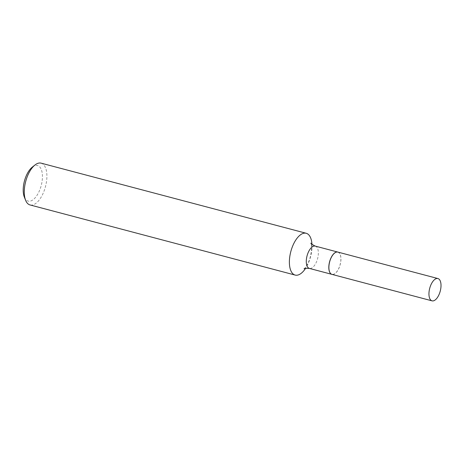 <?xml version="1.0" encoding="UTF-8"?>
<svg xmlns="http://www.w3.org/2000/svg" width="464" height="464" viewBox="0 0 464 464"><rect width="100%" height="100%" fill="white"/><g stroke="black" fill="none" stroke-linecap="round" stroke-linejoin="round"><path stroke-width="0.35" stroke-dasharray="2.32 1.74" d="M337.873 252.085A11.53 5.452 -75.2 0 1 340.158 264.741A11.53 5.452 -75.2 0 1 331.975 274.381M337.902 252.19A11.443 5.406 -75.2 0 1 340.193 254.637A11.443 5.406 -75.2 0 1 335.257 273.308A11.443 5.406 -75.2 0 1 331.946 274.276A11.443 5.406 -75.2 0 1 329.73 261.737A11.443 5.406 -75.2 0 1 337.902 252.19M337.833 252.074A11.53 5.452 -75.2 0 1 337.85 252.08A11.53 5.452 -75.2 0 1 340.158 254.55A11.53 5.452 -75.2 0 1 335.182 273.371A11.53 5.452 -75.2 0 1 331.934 274.369M32.283 167.133A18.374 8.683 -75.2 0 1 37.607 165.578A18.374 8.683 -75.2 0 1 41.168 185.728A18.374 8.683 -75.2 0 1 28.031 201.063A18.374 8.683 -75.2 0 1 24.354 197.125M41.215 163.177A21.617 10.214 -75.2 0 1 45.46 186.661A21.617 10.214 -75.2 0 1 30.16 204.978M311.959 244.342A21.617 10.214 -75.2 0 1 305.625 268.296M315.329 246.123A11.53 5.452 -75.2 0 1 317.591 258.651A11.53 5.452 -75.2 0 1 309.43 268.418M304.135 268.859C303.642 270.187 309.192 262.821 310.335 256.638C312.672 247.016 310.967 243.2 310.938 243.119"/><path stroke-width="0.7" d="M429.745 288.19A11.53 5.452 -75.2 0 1 437.929 278.551A11.53 5.452 -75.2 0 1 440.22 291.212A11.53 5.452 -75.2 0 1 432.03 300.846A11.53 5.452 -75.2 0 1 429.745 288.19M432.03 300.846L331.975 274.381A11.53 5.452 -75.2 0 1 329.684 261.725A11.53 5.452 -75.2 0 1 337.873 252.085L437.929 278.551M331.934 274.369A11.53 5.452 -75.2 0 1 331.899 274.363A11.53 5.452 -75.2 0 1 331.841 274.346A11.53 5.452 -75.2 0 1 329.591 261.76A11.53 5.452 -75.2 0 1 337.798 252.062A11.53 5.452 -75.2 0 1 337.833 252.074M30.16 204.978A21.617 10.214 -75.2 0 1 30.056 204.949A21.617 10.214 -75.2 0 1 29.951 204.926A21.617 10.214 -75.2 0 1 25.619 200.291A21.617 10.214 -75.2 0 1 34.957 165.01A21.617 10.214 -75.2 0 1 41.11 163.154A21.617 10.214 -75.2 0 1 41.215 163.177M305.625 268.296A21.617 10.214 -75.2 0 1 295.168 275.077A21.617 10.214 -75.2 0 1 295.063 275.048A21.617 10.214 -75.2 0 1 290.847 251.459A21.617 10.214 -75.2 0 1 306.223 233.276A21.617 10.214 -75.2 0 1 306.327 233.305A21.617 10.214 -75.2 0 1 311.959 244.342M25.619 200.291L24.354 197.125A18.374 8.683 -75.2 0 1 32.283 167.133L34.957 165.01M309.43 268.418A11.53 5.452 -75.2 0 1 309.378 268.407A11.53 5.452 -75.2 0 1 309.32 268.389A11.53 5.452 -75.2 0 1 307.069 255.803A11.53 5.452 -75.2 0 1 315.276 246.106A11.53 5.452 -75.2 0 1 315.329 246.123M295.168 275.077L30.056 204.949M310.938 243.119C310.503 243.385 311.889 244.366 315.091 246.053L337.798 252.062M331.899 274.363L309.378 268.407C305.585 268.238 303.839 268.389 304.135 268.859M306.223 233.276L41.11 163.154"/></g></svg>
